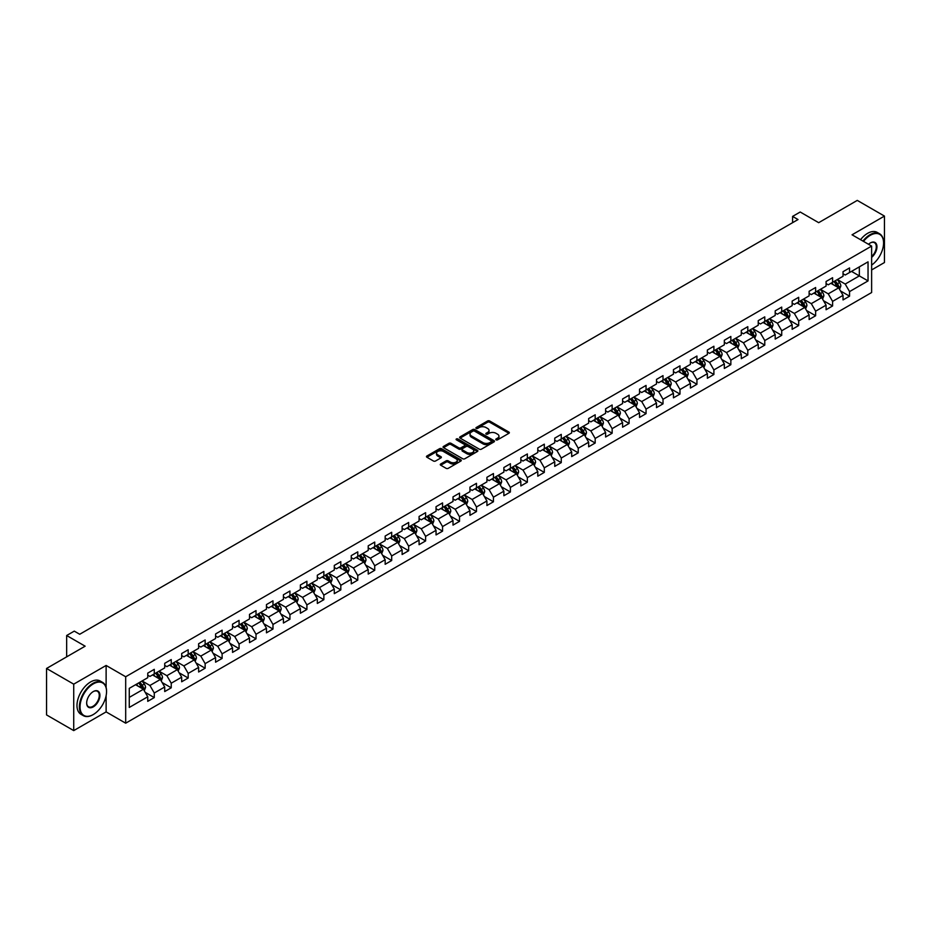 <?xml version="1.0" encoding="UTF-8"?>
<svg xmlns="http://www.w3.org/2000/svg" width="931" height="931" viewBox="0 0 931 931"><rect width="100%" height="100%" fill="white"/><g stroke="black" fill="none" stroke-linecap="round" stroke-linejoin="round"><path stroke-width="1.4" d="M496.072 439.851A1.059 0.605 0 0 0 497.573 439.851L508.908 433.299A1.513 0.873 0 0 0 509.35 432.682A1.513 0.873 0 0 0 508.908 432.077L489.706 420.987A1.513 0.873 0 0 0 487.565 420.987L476.23 427.527A1.059 0.605 0 0 0 477.719 428.388L479.186 427.538A4.83 2.793 0 0 1 486.017 427.538L487.623 428.469A4.83 2.793 0 0 1 489.031 430.436A4.83 2.793 0 0 1 487.623 432.415L486.157 433.252A1.059 0.605 0 0 0 487.646 434.125L489.112 433.276A4.83 2.793 0 0 1 495.944 433.276L497.55 434.195A4.83 2.793 0 0 1 498.958 436.174A4.83 2.793 0 0 1 497.55 438.14L496.072 438.99A1.059 0.605 0 0 0 496.072 439.851L496.072 438.99M440.724 463.987A1.513 0.873 0 0 0 440.282 464.604A1.513 0.873 0 0 0 440.724 465.209L446.112 468.328A1.513 0.873 0 0 0 448.253 468.328L460.833 461.054A1.513 0.873 0 0 0 461.276 460.438A1.513 0.873 0 0 0 460.833 459.821L441.631 448.73A1.513 0.873 0 0 0 439.502 448.73L426.91 456.004A1.513 0.873 0 0 0 426.468 456.621A1.513 0.873 0 0 0 426.91 457.237L433.415 460.996A1.513 0.873 0 0 0 435.545 460.996L440.933 457.889A1.513 0.873 0 0 0 441.375 457.272A1.513 0.873 0 0 0 440.933 456.656L437.71 454.794A4.038 2.328 0 0 1 436.534 453.141A4.038 2.328 0 0 1 439.025 450.988A4.038 2.328 0 0 1 443.424 451.488L456.062 458.797A4.038 2.328 0 0 1 457.249 460.438A4.038 2.328 0 0 1 454.759 462.591A4.038 2.328 0 0 1 450.36 462.09L448.253 460.868A1.513 0.873 0 0 0 446.112 460.868L440.724 463.987L440.724 465.209M871.625 269.943L884.45 262.53L884.45 216.085L857.276 200.398L818.686 222.684L800.206 212.012L792.595 216.399L798.03 219.541L79.705 634.267L74.271 631.125L66.66 635.512L66.66 656.855M106.122 687.497L106.122 665.456L73.724 684.157L46.55 668.47L85.14 646.184L66.66 635.512M106.122 665.456L125.685 676.756L871.625 246.087L871.625 292.532L125.685 723.189L125.685 676.756M884.45 216.085L852.051 234.798L871.625 246.087M479.302 449.161A1.513 0.873 0 0 0 481.432 449.161L494.024 441.899A1.513 0.873 0 0 0 494.466 441.282A1.513 0.873 0 0 0 494.024 440.666L474.822 429.575A1.513 0.873 0 0 0 472.68 429.575L460.089 436.848A1.513 0.873 0 0 0 459.646 437.465A1.513 0.873 0 0 0 460.089 438.082L479.302 449.161M456.83 440.072A1.059 0.605 0 0 1 457.901 440.223L477.405 451.488L464.837 458.75A1.513 0.873 0 0 1 462.707 458.75L443.505 447.66L443.505 446.426A1.513 0.873 0 0 0 443.063 447.043A1.513 0.873 0 0 0 443.505 447.66M443.505 446.426L448.893 443.319A1.513 0.873 0 0 1 451.023 443.319L458.808 447.811A1.513 0.873 0 0 0 460.95 447.811L464.522 445.751A1.513 0.873 0 0 0 464.965 445.134A1.513 0.873 0 0 0 464.522 444.518L456.411 439.828A1.059 0.605 0 0 1 457.901 438.966L477.428 450.243A1.513 0.873 0 0 1 477.871 450.86A1.513 0.873 0 0 1 477.428 451.477L477.428 450.243M73.724 684.157L73.724 730.602L46.55 714.915L46.55 668.47M145.201 692.35L154.278 697.587L154.278 693.001L164.717 686.985L164.717 691.558L171.234 687.8L171.234 683.214L181.673 677.186L181.673 681.771L188.19 678.012L188.19 673.427L198.629 667.399L198.629 671.984L205.146 668.214L205.146 663.64L215.585 657.612L215.585 662.197L222.113 658.426L222.113 653.841L232.541 647.825L232.541 652.398L239.069 648.639L239.069 644.054L249.508 638.026L249.508 642.611L256.025 638.841L256.025 634.267L266.464 628.239L266.464 632.824L272.981 629.053L272.981 624.468L283.42 618.452L283.42 623.025L289.937 619.266L289.937 614.681L300.376 608.653L300.376 613.238L306.904 609.468L306.904 604.894L317.331 598.866L317.331 603.451L323.86 599.68L323.86 595.095L334.287 589.079L334.287 593.652L340.816 589.893L340.816 585.308L351.255 579.28L351.255 583.865L357.772 580.106L357.772 575.521L368.21 569.493L368.21 574.078L374.728 570.307L374.728 565.734L385.166 559.706L385.166 564.291L391.683 560.52L391.683 555.935L402.122 549.918L402.122 554.492L408.651 550.733L408.651 546.148L419.078 540.12L419.078 544.705L425.607 540.934L425.607 536.361L436.045 530.333L436.045 534.918L442.562 531.147L442.562 526.562L453.001 520.545L453.001 525.119L459.518 521.36L459.518 516.775L469.957 510.747L469.957 515.332L476.474 511.561L476.474 506.988L486.913 500.959L486.913 505.545L493.442 501.774L493.442 497.189L503.869 491.172L503.869 495.746L510.397 491.987L510.397 487.402L520.836 481.374L520.836 485.959L527.353 482.2L527.353 477.615L537.792 471.586L537.792 476.172L544.309 472.401L544.309 467.828L554.748 461.799L554.748 466.384L561.265 462.614L561.265 458.029L571.704 452.012L571.704 456.586L578.232 452.827L578.232 448.242L588.66 442.213L588.66 446.799L595.188 443.028L595.188 438.454L605.615 432.426L605.615 437.011L612.144 433.241L612.144 428.656L622.583 422.639L622.583 427.213L629.1 423.454L629.1 418.869L639.539 412.84L639.539 417.425L646.056 413.655L646.056 409.081L656.495 403.053L656.495 407.638L663.012 403.868L663.012 399.283L673.45 393.266L673.45 397.84L679.979 394.081L679.979 389.495L690.406 383.467L690.406 388.052L696.935 384.294L696.935 379.708L707.374 373.68L707.374 378.265L713.891 374.495L713.891 369.921L724.33 363.893L724.33 368.478L730.847 364.708L730.847 360.122L741.285 354.106L741.285 358.679L747.802 354.92L747.802 350.335L758.241 344.307L758.241 348.892L764.77 345.122L764.77 340.548L775.197 334.52L775.197 339.105L781.726 335.335L781.726 330.749L792.165 324.733L792.165 329.306L798.682 325.547L798.682 320.962L809.12 314.934L809.12 319.519L815.637 315.749L815.637 311.175L826.076 305.147L826.076 309.732L832.593 305.962L832.593 301.376L843.032 295.36L843.032 299.933L849.561 296.174L849.561 291.589L868.041 280.918L868.041 261.844L859.336 266.86L859.336 275.902L868.041 280.918M154.278 697.587L147.75 701.357L147.75 696.772L129.269 707.444L129.269 688.358L147.75 677.698L147.75 673.113L154.278 669.342L154.278 673.928L164.717 667.899L164.717 663.326L171.234 659.555L171.234 664.14L181.673 658.112L181.673 653.527L188.19 649.768L188.19 654.342L198.629 648.325L198.629 643.74L205.146 639.969L205.146 644.555L215.585 638.526L215.585 633.953L222.113 630.182L222.113 634.767L232.541 628.739L232.541 624.154L239.069 620.395L239.069 624.969L249.508 618.952L249.508 614.367L256.025 610.596L256.025 615.182L266.464 609.153L266.464 604.58L272.981 600.809L272.981 605.394L283.42 599.366L283.42 594.781L289.937 591.022L289.937 595.607L300.376 589.579L300.376 584.994L306.904 581.235L306.904 585.808L317.331 579.792L317.331 575.207L323.86 571.436L323.86 576.021L334.287 569.993L334.287 565.42L340.816 561.649L340.816 566.234L351.255 560.206L351.255 555.621L357.772 551.862L357.772 556.435L368.21 550.419L368.21 545.834L374.728 542.063L374.728 546.648L385.166 540.62L385.166 536.047L391.683 532.276L391.683 536.861L402.122 530.833L402.122 526.248L408.651 522.489L408.651 527.062L419.078 521.046L419.078 516.461L425.607 512.69L425.607 517.275L436.045 511.247L436.045 506.673L442.562 502.903L442.562 507.488L453.001 501.46L453.001 496.875L459.518 493.116L459.518 497.701L469.957 491.673L469.957 487.088L476.474 483.329L476.474 487.902L486.913 481.886L486.913 477.3L493.442 473.53L493.442 478.115L503.869 472.087L503.869 467.513L510.397 463.743L510.397 468.328L520.836 462.3L520.836 457.715L527.353 453.956L527.353 458.529L537.792 452.513L537.792 447.927L544.309 444.157L544.309 448.742L554.748 442.714L554.748 438.14L561.265 434.37L561.265 438.955L571.704 432.927L571.704 428.341L578.232 424.583L578.232 429.156L588.66 423.14L588.66 418.554L595.188 414.784L595.188 419.369L605.615 413.341L605.615 408.767L612.144 404.997L612.144 409.582L622.583 403.554L622.583 398.968L629.1 395.21L629.1 399.795L639.539 393.766L639.539 389.181L646.056 385.422L646.056 389.996L656.495 383.979L656.495 379.394L663.012 375.624L663.012 380.209L673.45 374.181L673.45 369.607L679.979 365.836L679.979 370.422L690.406 364.393L690.406 359.808L696.935 356.049L696.935 360.623L707.374 354.606L707.374 350.021L713.891 346.251L713.891 350.836L724.33 344.807L724.33 340.234L730.847 336.463L730.847 341.049L741.285 335.02L741.285 330.435L747.802 326.676L747.802 331.25L758.241 325.233L758.241 320.648L764.77 316.877L764.77 321.463L775.197 315.434L775.197 310.861L781.726 307.09L781.726 311.676L792.165 305.647L792.165 301.062L798.682 297.303L798.682 301.888L809.12 295.86L809.12 291.275L815.637 287.516L815.637 292.09L826.076 286.073L826.076 281.488L832.593 277.717L832.593 282.302L843.032 276.274L843.032 271.701L849.561 267.93L849.561 272.515L868.041 261.844M152.533 674.928L160.365 679.455L149.926 685.472L142.106 680.957M147.75 675.184L149.926 676.441L154.278 673.928M149.926 685.472L154.278 693.001M160.365 679.455L164.717 686.985M169.5 665.141L177.321 669.657L166.882 675.685L159.061 671.17M164.717 665.397L166.882 666.643L171.234 664.14M166.882 675.685L171.234 683.214M177.321 669.657L181.673 677.186M186.456 655.354L194.276 659.87L183.849 665.898L176.017 661.371M181.673 655.599L183.849 656.855L188.19 654.342M183.849 665.898L188.19 673.427M194.276 659.87L198.629 667.399M203.412 645.555L211.244 650.082L200.805 656.099L192.973 651.584M198.629 645.811L200.805 647.068L205.146 644.555M200.805 656.099L205.146 663.64M211.244 650.082L215.585 657.612M220.368 635.768L228.2 640.284L217.761 646.312L209.929 641.796M215.585 636.024L217.761 637.27L222.113 634.767M217.761 646.312L222.113 653.841M228.2 640.284L232.541 647.825M237.324 625.981L245.156 630.496L234.717 636.525L226.896 631.998M232.541 626.226L234.717 627.482L239.069 624.969M234.717 636.525L239.069 644.054M245.156 630.496L249.508 638.026M254.291 616.182L262.111 620.709L251.673 626.726L243.852 622.211M249.508 616.438L251.673 617.695L256.025 615.182M251.673 626.726L256.025 634.267M262.111 620.709L266.464 628.239M271.247 606.395L279.067 610.911L268.64 616.939L260.808 612.423M266.464 606.651L268.64 607.908L272.981 605.394M268.64 616.939L272.981 624.468M279.067 610.911L283.42 618.452M288.203 596.608L296.023 601.123L285.596 607.152L277.764 602.636M283.42 596.852L285.596 598.109L289.937 595.607M285.596 607.152L289.937 614.681M296.023 601.123L300.376 608.653M305.159 586.821L312.991 591.336L302.552 597.365L294.72 592.838M300.376 587.065L302.552 588.322L306.904 585.808M302.552 597.365L306.904 604.894M312.991 591.336L317.331 598.866M322.114 577.022L329.946 581.549L319.508 587.566L311.687 583.05M317.331 577.278L319.508 578.535L323.86 576.021M319.508 587.566L323.86 595.095M329.946 581.549L334.287 589.079M339.07 567.235L346.902 571.75L336.463 577.779L328.643 573.263M334.287 567.491L336.463 568.736L340.816 566.234M336.463 577.779L340.816 585.308M346.902 571.75L351.255 579.28M356.038 557.448L363.858 561.963L353.419 567.991L345.599 563.464M351.255 557.692L353.419 558.949L357.772 556.435M353.419 567.991L357.772 575.521M363.858 561.963L368.21 569.493M372.994 547.649L380.814 552.176L370.387 558.193L362.555 553.677M368.21 547.905L370.387 549.162L374.728 546.648M370.387 558.193L374.728 565.734M380.814 552.176L385.166 559.706M389.949 537.862L397.781 542.377L387.343 548.406L379.511 543.89M385.166 538.118L387.343 539.363L391.683 536.861M387.343 548.406L391.683 555.935M397.781 542.377L402.122 549.918M406.905 528.075L414.737 532.59L404.298 538.618L396.466 534.091M402.122 528.319L404.298 529.576L408.651 527.062M404.298 538.618L408.651 546.148M414.737 532.59L419.078 540.12M423.861 518.276L431.693 522.803L421.254 528.82L413.434 524.304M419.078 518.532L421.254 519.789L425.607 517.275M421.254 528.82L425.607 536.361M431.693 522.803L436.045 530.333M440.829 508.489L448.649 513.004L438.21 519.033L430.39 514.517M436.045 508.745L438.21 510.002L442.562 507.488M438.21 519.033L442.562 526.562M448.649 513.004L453.001 520.545M457.784 498.702L465.605 503.217L455.178 509.245L447.346 504.73M453.001 498.946L455.178 500.203L459.518 497.701M455.178 509.245L459.518 516.775M465.605 503.217L469.957 510.747M474.74 488.915L482.572 493.43L472.133 499.458L464.301 494.931M469.957 489.159L472.133 490.416L476.474 487.902M472.133 499.458L476.474 506.988M482.572 493.43L486.913 500.959M491.696 479.116L499.528 483.643L489.089 489.659L481.257 485.144M486.913 479.372L489.089 480.629L493.442 478.115M489.089 489.659L493.442 497.189M499.528 483.643L503.869 491.172M508.652 469.329L516.484 473.844L506.045 479.872L498.225 475.357M503.869 469.585L506.045 470.83L510.397 468.328M506.045 479.872L510.397 487.402M516.484 473.844L520.836 481.374M525.619 459.542L533.44 464.057L523.001 470.085L515.18 465.558M520.836 459.786L523.001 461.043L527.353 458.529M523.001 470.085L527.353 477.615M533.44 464.057L537.792 471.586M542.575 449.743L550.396 454.27L539.968 460.286L532.136 455.771M537.792 449.999L539.968 451.256L544.309 448.742M539.968 460.286L544.309 467.828M550.396 454.27L554.748 461.799M559.531 439.956L567.351 444.471L556.924 450.499L549.092 445.984M554.748 440.212L556.924 441.457L561.265 438.955M556.924 450.499L561.265 458.029M567.351 444.471L571.704 452.012M576.487 430.169L584.319 434.684L573.88 440.712L566.048 436.185M571.704 430.413L573.88 431.67L578.232 429.156M573.88 440.712L578.232 448.242M584.319 434.684L588.66 442.213M593.443 420.37L601.275 424.897L590.836 430.913L583.015 426.398M588.66 420.626L590.836 421.883L595.188 419.369M590.836 430.913L595.188 438.454M601.275 424.897L605.615 432.426M610.399 410.583L618.231 415.098L607.792 421.126L599.971 416.611M605.615 410.839L607.792 412.096L612.144 409.582M607.792 421.126L612.144 428.656M618.231 415.098L622.583 422.639M627.366 400.796L635.186 405.311L624.748 411.339L616.927 406.824M622.583 401.04L624.748 402.297L629.1 399.795M624.748 411.339L629.1 418.869M635.186 405.311L639.539 412.84M644.322 391.008L652.142 395.524L641.715 401.552L633.883 397.025M639.539 391.253L641.715 392.51L646.056 389.996M641.715 401.552L646.056 409.081M652.142 395.524L656.495 403.053M661.278 381.21L669.11 385.737L658.671 391.753L650.839 387.238M656.495 381.466L658.671 382.722L663.012 380.209M658.671 391.753L663.012 399.283M669.11 385.737L673.45 393.266M678.233 371.422L686.066 375.938L675.627 381.966L667.795 377.451M673.45 371.678L675.627 372.924L679.979 370.422M675.627 381.966L679.979 389.495M686.066 375.938L690.406 383.467M695.189 361.635L703.021 366.151L692.583 372.179L684.762 367.652M690.406 361.88L692.583 363.137L696.935 360.623M692.583 372.179L696.935 379.708M703.021 366.151L707.374 373.68M712.157 351.837L719.977 356.364L709.538 362.38L701.718 357.865M707.374 352.093L709.538 353.349L713.891 350.836M709.538 362.38L713.891 369.921M719.977 356.364L724.33 363.893M729.113 342.049L736.933 346.565L726.506 352.593L718.674 348.078M724.33 342.305L726.506 343.562L730.847 341.049M726.506 352.593L730.847 360.122M736.933 346.565L741.285 354.106M746.068 332.262L753.901 336.778L743.462 342.806L735.63 338.279M741.285 332.507L743.462 333.764L747.802 331.25M743.462 342.806L747.802 350.335M753.901 336.778L758.241 344.307M763.024 322.463L770.856 326.99L760.418 333.007L752.585 328.492M758.241 322.72L760.418 323.976L764.77 321.463M760.418 333.007L764.77 340.548M770.856 326.99L775.197 334.52M779.98 312.676L787.812 317.192L777.373 323.22L769.553 318.705M775.197 312.932L777.373 314.189L781.726 311.676M777.373 323.22L781.726 330.749M787.812 317.192L792.165 324.733M796.948 302.889L804.768 307.405L794.329 313.433L786.509 308.917M792.165 303.134L794.329 304.39L798.682 301.888M794.329 313.433L798.682 320.962M804.768 307.405L809.12 314.934M813.903 293.102L821.724 297.617L811.297 303.646L803.465 299.119M809.12 293.346L811.297 294.603L815.637 292.09M811.297 303.646L815.637 311.175M821.724 297.617L826.076 305.147M830.859 283.303L838.68 287.83L828.253 293.847L820.42 289.332M826.076 283.559L828.253 284.816L832.593 282.302M828.253 293.847L832.593 301.376M838.68 287.83L843.032 295.36M851.516 271.387L859.336 275.902L845.208 284.06L837.376 279.544M843.032 273.772L845.208 275.017L849.561 272.515M845.208 284.06L849.561 291.589M73.724 730.602L106.122 711.901L125.685 723.189M792.595 216.399L792.595 222.684M129.269 697.4L143.409 689.243L135.577 684.727M143.409 689.243L147.75 696.772M840.484 290.938L849.561 296.174M823.516 300.725L832.593 305.962M806.56 310.512L815.637 315.749M789.604 320.299L798.682 325.547M772.649 330.098L781.726 335.335M755.693 339.885L764.77 345.122M738.725 349.672L747.802 354.92M721.769 359.471L730.847 364.708M704.814 369.258L713.891 374.495M687.858 379.045L696.935 384.294M670.902 388.844L679.979 394.081M653.946 398.631L663.012 403.868M636.979 408.418L646.056 413.655M620.023 418.205L629.1 423.454M603.067 428.004L612.144 433.241M586.111 437.791L595.188 443.028M569.155 447.578L578.232 452.827M552.188 457.377L561.265 462.614M535.232 467.164L544.309 472.401M518.276 476.951L527.353 482.2M501.32 486.75L510.397 491.987M484.364 496.537L493.442 501.774M467.397 506.324L476.474 511.561M450.441 516.111L459.518 521.36M433.485 525.91L442.562 531.147M416.529 535.697L425.607 540.934M399.574 545.485L408.651 550.733M382.618 555.283L391.683 560.52M365.65 565.07L374.728 570.307M348.694 574.858L357.772 580.106M331.739 584.656L340.816 589.893M314.783 594.444L323.86 599.68M297.827 604.231L306.904 609.468M280.859 614.018L289.937 619.266M263.904 623.817L272.981 629.053M246.948 633.604L256.025 638.841M229.992 643.391L239.069 648.639M213.036 653.19L222.113 658.426M196.069 662.977L205.146 668.214M179.113 672.764L188.19 678.012M162.157 682.563L171.234 687.8M106.122 711.901L106.122 695.701M496.502 440.002L497.55 439.397A4.83 2.793 0 0 0 498.958 437.419L498.958 436.174M489.031 430.436L489.031 431.693A4.83 2.793 0 0 1 487.623 433.66L486.576 434.265M508.908 432.077L508.908 433.299L489.706 422.243A1.513 0.873 0 0 0 487.565 422.243L476.649 428.539M494 441.911L474.822 430.832A1.513 0.873 0 0 0 472.68 430.832L460.112 438.094L460.089 436.848M491.359 441.713A1.059 0.605 0 0 0 491.359 440.852L474.496 431.111A1.059 0.605 0 0 0 473.006 431.111L471.458 432.007A4.83 2.793 0 0 0 470.039 433.986A4.83 2.793 0 0 0 471.458 435.952L482.98 442.609A4.83 2.793 0 0 0 489.811 442.609L491.359 441.713L491.359 442.97A1.059 0.605 0 0 0 491.661 442.539L491.661 441.282M470.039 433.986L470.039 435.231A4.83 2.793 0 0 0 471.458 437.209L471.458 435.952M491.359 442.97L489.811 443.866A4.83 2.793 0 0 1 482.98 443.866L471.458 437.209M443.517 447.671L448.893 444.564L448.893 443.319M464.965 445.134L464.965 446.391A1.513 0.873 0 0 1 464.522 447.008L460.95 449.068A1.513 0.873 0 0 1 458.808 449.068L451.023 444.564A1.513 0.873 0 0 0 448.893 444.564M466.897 452.478A4.038 2.328 0 0 0 471.295 452.978A4.038 2.328 0 0 0 473.786 450.825A4.038 2.328 0 0 0 472.599 449.184L468.153 446.612A1.513 0.873 0 0 0 466.012 446.612L462.439 448.672A1.513 0.873 0 0 0 461.997 449.289A1.513 0.873 0 0 0 462.439 449.906L466.897 452.478L466.897 453.734A4.038 2.328 0 0 0 471.295 454.235A4.038 2.328 0 0 0 473.786 452.082L473.786 450.825M461.997 449.289L461.997 450.546A1.513 0.873 0 0 0 462.439 451.163L462.439 449.906M466.897 453.734L462.439 451.163M457.249 460.438L457.249 461.695A4.038 2.328 0 0 1 454.759 463.847A4.038 2.328 0 0 1 450.36 463.347L448.253 462.125A1.513 0.873 0 0 0 446.112 462.125L440.747 465.221M436.534 453.141L436.534 454.398A4.038 2.328 0 0 0 437.71 456.039L437.71 454.794M440.933 456.656L440.933 457.889L437.71 456.039M460.833 459.821L460.833 461.054L441.631 449.987A1.513 0.873 0 0 0 439.502 449.987L426.933 457.249L426.91 456.004M839.541 289.308L840.833 286.05A4.073 2.351 -120 0 0 839.541 282.582L837.295 279.591M833.385 284.758L831.86 282.733M833.92 281.534L836.166 284.537A4.073 2.351 60 0 1 837.33 286.981L838.633 286.224A4.073 2.351 -120 0 0 837.469 283.78L835.223 280.778M834.211 281.371L836.701 284.7A2.071 1.199 60 0 1 837.074 285.328L838.633 286.224M871.625 265.091A18.76 10.823 120 0 0 883.577 242.956A18.76 10.823 120 0 0 870.322 235.299A18.76 10.823 120 0 0 863.503 241.408M862.944 241.082A19.214 11.091 -60 0 1 869.996 234.728A19.214 11.091 -60 0 1 879.597 233.774A19.214 11.091 -60 0 1 883.577 242.572A19.214 11.091 -60 0 1 883.577 242.77M868.507 244.294A9.38 5.411 -60 0 1 870.322 242.956L870.322 242.956A9.38 5.411 -60 0 1 876.921 246.04A9.38 5.411 -60 0 1 871.625 257.363M860.547 239.698A19.214 11.091 -60 0 1 867.599 233.344A19.214 11.091 -60 0 1 877.211 232.401L879.597 233.774M871.625 256.514A8.914 5.144 120 0 0 876.083 248.786A8.914 5.144 120 0 0 874.453 242.7A8.914 5.144 120 0 0 870.148 243.049M92.972 714.717L93.298 714.531A18.76 10.823 120 0 0 106.553 691.558A18.76 10.823 120 0 0 93.298 683.901A18.76 10.823 120 0 0 80.031 706.873A18.76 10.823 120 0 0 93.298 714.531L92.972 714.717A19.214 11.091 -60 0 1 83.359 715.671A19.214 11.091 -60 0 1 80.415 700.275A19.214 11.091 -60 0 1 92.972 683.342A19.214 11.091 -60 0 1 102.573 682.388A19.214 11.091 -60 0 1 106.553 691.186A19.214 11.091 -60 0 1 106.553 691.372M93.298 706.873A9.38 5.411 -60 0 1 86.664 703.045A9.38 5.411 -60 0 1 93.298 691.558L93.298 691.558A9.38 5.411 -60 0 1 99.92 695.387A9.38 5.411 -60 0 1 93.298 706.873M86.664 702.858A8.914 5.144 120 0 0 88.503 706.757A8.914 5.144 120 0 0 92.972 706.315A8.914 5.144 120 0 0 98.791 698.459A8.914 5.144 120 0 0 97.429 691.314A8.914 5.144 120 0 0 93.123 691.663M83.359 715.671L80.962 714.298A19.214 11.091 -60 0 1 78.018 698.89A19.214 11.091 -60 0 1 90.575 681.957A19.214 11.091 -60 0 1 100.187 681.003L102.573 682.388M822.585 299.107L823.877 295.849A4.073 2.351 -120 0 0 822.573 292.381L820.339 289.378M816.429 294.557L814.904 292.52M816.964 291.333L819.21 294.324A4.073 2.351 60 0 1 820.374 296.768L821.677 296.023A4.073 2.351 -120 0 0 820.514 293.568L818.268 290.577M817.255 291.159L819.734 294.487A2.071 1.199 60 0 1 820.118 295.115L821.677 296.023M805.629 308.894L806.921 305.636A4.073 2.351 -120 0 0 805.618 302.168L803.372 299.177M799.461 304.344L797.937 302.307M800.008 301.12L802.254 304.111A4.073 2.351 60 0 1 803.418 306.567L804.721 305.81A4.073 2.351 -120 0 0 803.558 303.355L801.312 300.364M800.288 300.957L802.778 304.274A2.071 1.199 60 0 1 803.162 304.903L804.721 305.81M788.673 318.681L789.965 315.423A4.073 2.351 -120 0 0 788.662 311.955L786.416 308.964M782.505 314.131L780.981 312.106M783.052 310.907L785.298 313.898A4.073 2.351 60 0 1 786.462 316.354L787.766 315.597A4.073 2.351 -120 0 0 786.602 313.153L784.356 310.151M783.332 310.745L785.822 314.073A2.071 1.199 60 0 1 786.195 314.701L787.766 315.597M771.718 328.48L773.009 325.222A4.073 2.351 -120 0 0 771.706 321.754L769.46 318.751M765.55 323.93L764.025 321.893M766.097 320.695L768.331 323.697A4.073 2.351 60 0 1 769.506 326.141L770.81 325.396A4.073 2.351 -120 0 0 769.634 322.941L767.4 319.95M766.376 320.532L768.866 323.86A2.071 1.199 60 0 1 769.239 324.488L770.81 325.396M754.75 338.267L756.042 335.009A4.073 2.351 -120 0 0 754.75 331.541L752.504 328.55M748.594 333.717L747.069 331.68M749.129 330.493L751.375 333.484A4.073 2.351 60 0 1 752.539 335.94L753.842 335.183A4.073 2.351 -120 0 0 752.679 332.728L750.433 329.737M749.42 330.33L751.911 333.647A2.071 1.199 60 0 1 752.283 334.276L753.842 335.183M737.794 348.054L739.086 344.796A4.073 2.351 -120 0 0 737.794 341.328L735.548 338.337M731.638 343.504L730.113 341.468M732.173 340.281L734.419 343.271A4.073 2.351 60 0 1 735.583 345.727L736.887 344.97A4.073 2.351 -120 0 0 735.723 342.527L733.477 339.524M732.464 340.118L734.943 343.434A2.071 1.199 60 0 1 735.327 344.074L736.887 344.97M720.838 357.841L722.13 354.595A4.073 2.351 -120 0 0 720.827 351.115L718.592 348.124M714.671 353.303L713.158 351.266M715.217 350.068L717.464 353.07A4.073 2.351 60 0 1 718.627 355.514L719.931 354.769A4.073 2.351 -120 0 0 718.767 352.314L716.521 349.323M715.497 349.905L717.987 353.233A2.071 1.199 60 0 1 718.371 353.861L719.931 354.769M703.883 367.64L705.174 364.382A4.073 2.351 -120 0 0 703.871 360.914L701.625 357.911M697.715 363.09L696.19 361.053M698.262 359.866L700.508 362.857A4.073 2.351 60 0 1 701.671 365.313L702.975 364.556A4.073 2.351 -120 0 0 701.811 362.101L699.565 359.11M698.541 359.703L701.031 363.02A2.071 1.199 60 0 1 701.404 363.649L702.975 364.556M686.927 377.427L688.218 374.169A4.073 2.351 -120 0 0 686.915 370.701L684.669 367.71M680.759 372.877L679.234 370.841M681.306 369.654L683.54 372.644A4.073 2.351 60 0 1 684.716 375.1L686.019 374.343A4.073 2.351 -120 0 0 684.844 371.9L682.609 368.897M681.585 369.491L684.076 372.807A2.071 1.199 60 0 1 684.448 373.436L686.019 374.343M669.959 387.215L671.251 383.956A4.073 2.351 -120 0 0 669.959 380.488L667.713 377.497M663.803 382.664L662.278 380.639M664.338 379.441L666.584 382.443A4.073 2.351 60 0 1 667.748 384.887L669.063 384.131A4.073 2.351 -120 0 0 667.888 381.687L665.653 378.684M664.629 379.278L667.12 382.606A2.071 1.199 60 0 1 667.492 383.235L669.063 384.131M653.003 397.013L654.295 393.755A4.073 2.351 -120 0 0 653.003 390.287L650.757 387.284M646.847 392.463L645.323 390.426M647.382 389.239L649.629 392.23A4.073 2.351 60 0 1 650.792 394.674L652.096 393.929A4.073 2.351 -120 0 0 650.932 391.474L648.686 388.483M647.673 389.065L650.164 392.393A2.071 1.199 60 0 1 650.536 393.022L652.096 393.929M636.048 406.8L637.339 403.542A4.073 2.351 -120 0 0 636.036 400.074L633.802 397.083M629.891 402.25L628.367 400.214M630.427 399.027L632.673 402.017A4.073 2.351 60 0 1 633.836 404.473L635.14 403.717A4.073 2.351 -120 0 0 633.976 401.261L631.73 398.27M630.706 398.864L633.196 402.18A2.071 1.199 60 0 1 633.58 402.809L635.14 403.717M619.092 416.588L620.383 413.329A4.073 2.351 -120 0 0 619.08 409.861L616.834 406.87M612.924 412.037L611.399 410.012M613.471 408.814L615.717 411.805A4.073 2.351 60 0 1 616.881 414.26L618.184 413.504A4.073 2.351 -120 0 0 617.02 411.06L614.774 408.057M613.75 408.651L616.241 411.979A2.071 1.199 60 0 1 616.625 412.608L618.184 413.504M602.136 426.386L603.428 423.128A4.073 2.351 -120 0 0 602.124 419.66L599.878 416.657M595.968 421.836L594.444 419.8M596.515 418.601L598.749 421.603A4.073 2.351 60 0 1 599.925 424.047L601.228 423.302A4.073 2.351 -120 0 0 600.064 420.847L597.818 417.856M596.794 418.438L599.285 421.766A2.071 1.199 60 0 1 599.657 422.395L601.228 423.302M585.168 436.174L586.472 432.915A4.073 2.351 -120 0 0 585.168 429.447L582.922 426.456M579.012 431.623L577.488 429.587M579.548 428.4L581.794 431.39A4.073 2.351 60 0 1 582.957 433.846L584.272 433.09A4.073 2.351 -120 0 0 583.097 430.634L580.863 427.643M579.838 428.237L582.329 431.553A2.071 1.199 60 0 1 582.701 432.182L584.272 433.09M568.213 445.961L569.504 442.702A4.073 2.351 -120 0 0 568.213 439.234L565.967 436.243M562.056 441.41L560.532 439.374M562.592 438.187L564.838 441.178A4.073 2.351 60 0 1 566.001 443.633L567.305 442.877A4.073 2.351 -120 0 0 566.141 440.433L563.895 437.43M562.883 438.024L565.373 441.341A2.071 1.199 60 0 1 565.745 441.981L567.305 442.877M551.257 455.748L552.548 452.501A4.073 2.351 -120 0 0 551.245 449.021L549.011 446.03M545.101 451.209L543.576 449.173M545.636 447.974L547.882 450.976A4.073 2.351 60 0 1 549.046 453.42L550.349 452.664A4.073 2.351 -120 0 0 549.185 450.22L546.939 447.229M545.927 447.811L548.406 451.139A2.071 1.199 60 0 1 548.79 451.768L550.349 452.664M534.301 465.547L535.593 462.288A4.073 2.351 -120 0 0 534.289 458.82L532.043 455.818M528.133 460.996L526.609 458.96M528.68 457.773L530.926 460.764A4.073 2.351 60 0 1 532.09 463.219L533.393 462.463A4.073 2.351 -120 0 0 532.229 460.007L529.983 457.016M528.959 457.61L531.45 460.926A2.071 1.199 60 0 1 531.834 461.555L533.393 462.463M517.345 475.334L518.637 472.075A4.073 2.351 -120 0 0 517.333 468.607L515.087 465.616M511.177 470.783L509.653 468.747M511.724 467.56L513.97 470.551A4.073 2.351 60 0 1 515.134 473.006L516.437 472.25A4.073 2.351 -120 0 0 515.274 469.806L513.028 466.803M512.003 467.397L514.494 470.714A2.071 1.199 60 0 1 514.866 471.342L516.437 472.25M500.389 485.121L501.681 481.862A4.073 2.351 -120 0 0 500.378 478.394L498.132 475.404M494.221 480.571L492.697 478.546M494.768 477.347L497.003 480.349A4.073 2.351 60 0 1 498.178 482.793L499.482 482.037A4.073 2.351 -120 0 0 498.306 479.593L496.072 476.591M495.048 477.184L497.538 480.512A2.071 1.199 60 0 1 497.91 481.141L499.482 482.037M483.422 494.92L484.714 491.661A4.073 2.351 -120 0 0 483.422 488.193L481.176 485.191M477.266 490.369L475.741 488.333M477.801 487.134L480.047 490.137A4.073 2.351 60 0 1 481.211 492.58L482.514 491.836A4.073 2.351 -120 0 0 481.35 489.38L479.104 486.389M478.092 486.971L480.582 490.3A2.071 1.199 60 0 1 480.955 490.928L482.514 491.836M466.466 504.707L467.758 501.448A4.073 2.351 -120 0 0 466.466 497.98L464.22 494.989M460.31 500.156L458.785 498.12M460.845 496.933L463.091 499.924A4.073 2.351 60 0 1 464.255 502.379L465.558 501.623A4.073 2.351 -120 0 0 464.394 499.167L462.148 496.176M461.136 496.77L463.615 500.087A2.071 1.199 60 0 1 463.999 500.715L465.558 501.623M449.51 514.494L450.802 511.235A4.073 2.351 -120 0 0 449.498 507.767L447.264 504.777M443.342 509.944L441.829 507.919M443.889 506.72L446.135 509.711A4.073 2.351 60 0 1 447.299 512.166L448.602 511.41A4.073 2.351 -120 0 0 447.439 508.966L445.193 505.964M444.168 506.557L446.659 509.885A2.071 1.199 60 0 1 447.043 510.514L448.602 511.41M432.554 524.293L433.846 521.034A4.073 2.351 -120 0 0 432.543 517.566L430.297 514.564M426.386 519.742L424.862 517.706M426.933 516.507L429.179 519.51A4.073 2.351 60 0 1 430.343 521.954L431.647 521.209A4.073 2.351 -120 0 0 430.483 518.753L428.237 515.762M427.213 516.344L429.703 519.673A2.071 1.199 60 0 1 430.075 520.301L431.647 521.209M415.598 534.08L416.89 530.821A4.073 2.351 -120 0 0 415.587 527.353L413.341 524.362M409.431 529.53L407.906 527.493M409.977 526.306L412.212 529.297A4.073 2.351 60 0 1 413.387 531.752L414.691 530.996A4.073 2.351 -120 0 0 413.515 528.54L411.281 525.55M410.257 526.143L412.747 529.46A2.071 1.199 60 0 1 413.12 530.088L414.691 530.996M398.631 543.867L399.923 540.608A4.073 2.351 -120 0 0 398.631 537.14L396.385 534.15M392.475 539.317L390.95 537.28M393.01 536.093L395.256 539.084A4.073 2.351 60 0 1 396.42 541.539L397.735 540.783A4.073 2.351 -120 0 0 396.559 538.339L394.325 535.337M393.301 535.93L395.791 539.247A2.071 1.199 60 0 1 396.164 539.887L397.735 540.783M381.675 553.654L382.967 550.407A4.073 2.351 -120 0 0 381.675 546.928L379.429 543.937M375.519 549.115L373.994 547.079M376.054 545.88L378.3 548.883A4.073 2.351 60 0 1 379.464 551.327L380.767 550.57A4.073 2.351 -120 0 0 379.604 548.126L377.358 545.135M376.345 545.717L378.836 549.046A2.071 1.199 60 0 1 379.208 549.674L380.767 550.57M364.719 563.453L366.011 560.194A4.073 2.351 -120 0 0 364.708 556.726L362.473 553.724M358.563 558.903L357.039 556.866M359.098 555.679L361.344 558.67A4.073 2.351 60 0 1 362.508 561.125L363.812 560.369A4.073 2.351 -120 0 0 362.648 557.913L360.402 554.923M359.378 555.516L361.868 558.833A2.071 1.199 60 0 1 362.252 559.461L363.812 560.369M347.763 573.24L349.055 569.981A4.073 2.351 -120 0 0 347.752 566.514L345.506 563.523M341.596 568.69L340.071 566.653M342.143 565.466L344.389 568.457A4.073 2.351 60 0 1 345.552 570.912L346.856 570.156A4.073 2.351 -120 0 0 345.692 567.712L343.446 564.71M342.422 565.303L344.912 568.62A2.071 1.199 60 0 1 345.296 569.248L346.856 570.156M330.808 583.027L332.099 579.769A4.073 2.351 -120 0 0 330.796 576.301L328.55 573.31M324.64 578.477L323.115 576.452M325.187 575.253L327.421 578.256A4.073 2.351 60 0 1 328.596 580.7L329.9 579.943A4.073 2.351 -120 0 0 328.736 577.499L326.49 574.497M325.466 575.09L327.956 578.419A2.071 1.199 60 0 1 328.329 579.047L329.9 579.943M313.84 592.826L315.144 589.567A4.073 2.351 -120 0 0 313.84 586.099L311.594 583.097M307.684 588.276L306.159 586.239M308.219 585.04L310.465 588.043A4.073 2.351 60 0 1 311.629 590.487L312.944 589.742A4.073 2.351 -120 0 0 311.769 587.286L309.534 584.296M308.51 584.877L311.001 588.206A2.071 1.199 60 0 1 311.373 588.834L312.944 589.742M296.884 602.613L298.176 599.355A4.073 2.351 -120 0 0 296.884 595.887L294.638 592.896M290.728 598.063L289.204 596.026M291.263 594.839L293.509 597.83A4.073 2.351 60 0 1 294.673 600.286L295.977 599.529A4.073 2.351 -120 0 0 294.813 597.074L292.567 594.083M291.554 594.676L294.045 597.993A2.071 1.199 60 0 1 294.417 598.621L295.977 599.529M279.928 612.4L281.22 609.142A4.073 2.351 -120 0 0 279.917 605.674L277.682 602.683M273.772 607.85L272.248 605.825M274.308 604.626L276.554 607.617A4.073 2.351 60 0 1 277.717 610.073L279.021 609.316A4.073 2.351 -120 0 0 277.857 606.872L275.611 603.87M274.598 604.463L277.077 607.792A2.071 1.199 60 0 1 277.461 608.42L279.021 609.316M262.973 622.199L264.264 618.94A4.073 2.351 -120 0 0 262.961 615.472L260.715 612.47M256.805 617.649L255.28 615.612M257.352 614.413L259.598 617.416A4.073 2.351 60 0 1 260.761 619.86L262.065 619.115A4.073 2.351 -120 0 0 260.901 616.659L258.655 613.669M257.631 614.251L260.121 617.579A2.071 1.199 60 0 1 260.505 618.207L262.065 619.115M246.017 631.986L247.309 628.728A4.073 2.351 -120 0 0 246.005 625.26L243.759 622.269M239.849 627.436L238.324 625.399M240.396 624.212L242.642 627.203A4.073 2.351 60 0 1 243.806 629.659L245.109 628.902A4.073 2.351 -120 0 0 243.945 626.447L241.699 623.456M240.675 624.049L243.166 627.366A2.071 1.199 60 0 1 243.538 627.994L245.109 628.902M229.061 641.773L230.353 638.515A4.073 2.351 -120 0 0 229.049 635.047L226.803 632.056M222.893 637.223L221.369 635.186M223.44 633.999L225.674 636.99A4.073 2.351 60 0 1 226.85 639.446L228.153 638.689A4.073 2.351 -120 0 0 226.978 636.245L224.743 633.243M223.719 633.836L226.21 637.153A2.071 1.199 60 0 1 226.582 637.793L228.153 638.689M212.093 651.56L213.385 648.313A4.073 2.351 -120 0 0 212.093 644.834L209.847 641.843M205.937 647.022L204.413 644.985M206.473 643.787L208.719 646.789A4.073 2.351 60 0 1 209.882 649.233L211.186 648.476A4.073 2.351 -120 0 0 210.022 646.033L207.776 643.042M206.763 643.624L209.254 646.952A2.071 1.199 60 0 1 209.626 647.58L211.186 648.476M195.138 661.359L196.429 658.101A4.073 2.351 -120 0 0 195.138 654.633L192.892 651.63M188.981 656.809L187.457 654.772M189.517 653.585L191.763 656.576A4.073 2.351 60 0 1 192.926 659.02L194.23 658.275A4.073 2.351 -120 0 0 193.066 655.82L190.82 652.829M189.808 653.422L192.286 656.739A2.071 1.199 60 0 1 192.67 657.367L194.23 658.275M178.182 671.146L179.474 667.888A4.073 2.351 -120 0 0 178.17 664.42L175.936 661.429M172.014 666.596L170.501 664.559M172.561 663.372L174.807 666.363A4.073 2.351 60 0 1 175.971 668.819L177.274 668.062A4.073 2.351 -120 0 0 176.11 665.618L173.864 662.616M172.84 663.209L175.331 666.526A2.071 1.199 60 0 1 175.715 667.155L177.274 668.062M161.226 680.933L162.518 677.675A4.073 2.351 -120 0 0 161.214 674.207L158.968 671.216M155.058 676.383L153.534 674.358M155.605 673.16L157.851 676.162A4.073 2.351 60 0 1 159.015 678.606L160.318 677.849A4.073 2.351 -120 0 0 159.154 675.406L156.908 672.403M155.884 672.997L158.375 676.325A2.071 1.199 60 0 1 158.747 676.953L160.318 677.849M144.27 690.732L145.562 687.474A4.073 2.351 -120 0 0 144.258 684.006L142.012 681.003M138.102 686.182L136.578 684.145M138.649 682.947L140.884 685.949A4.073 2.351 60 0 1 142.059 688.393L143.362 687.648A4.073 2.351 -120 0 0 142.199 685.193L139.953 682.202M138.928 682.784L141.419 686.112A2.071 1.199 60 0 1 141.791 686.741L143.362 687.648M66.66 650.92L66.66 648.674M497.55 439.397L497.55 438.14M486.157 434.125L486.157 433.252M487.623 433.66L487.623 432.415M476.23 428.388L476.23 427.527M487.565 422.243L487.565 420.987M489.706 422.243L489.706 420.987M472.68 430.832L472.68 429.575M474.822 430.832L474.822 429.575M494.024 441.899L494.024 440.666M482.98 443.866L482.98 442.609M489.811 443.866L489.811 442.609M451.023 444.564L451.023 443.319M458.808 449.068L458.808 447.811M460.95 449.068L460.95 447.811M464.522 447.008L464.522 445.751M457.901 440.223L457.901 438.966M446.112 462.125L446.112 460.868M448.253 462.125L448.253 460.868M450.36 463.347L450.36 462.09M439.502 449.987L439.502 448.73M441.631 449.987L441.631 448.73M838.284 287.598L840.809 286.131M837.469 283.78L839.541 282.582M834.572 285.456L836.166 284.537M821.328 297.385L823.854 295.93M820.514 293.568L822.573 292.381M817.616 295.243L819.21 294.324M804.372 307.172L806.898 305.717M803.558 303.355L805.618 302.168M800.66 305.031L802.254 304.111M787.405 316.971L789.942 315.504M786.602 313.153L788.662 311.955M783.704 314.829L785.298 313.898M770.449 326.758L772.974 325.291M769.634 322.941L771.706 321.754M766.737 324.616L768.331 323.697M753.493 336.545L756.019 335.09M752.679 332.728L754.75 331.541M749.781 334.404L751.375 333.484M736.537 346.332L739.063 344.877M735.723 342.527L737.794 341.328M732.825 344.191L734.419 343.271M719.582 356.131L722.107 354.664M718.767 352.314L720.827 351.115M715.869 353.989L717.464 353.07M702.614 365.918L705.151 364.463M701.811 362.101L703.871 360.914M698.913 363.777L700.508 362.857M685.658 375.705L688.184 374.25M684.844 371.9L686.915 370.701M681.946 373.564L683.54 372.644M668.702 385.504L671.228 384.038M667.888 381.687L669.959 380.488M664.99 383.363L666.584 382.443M651.747 395.291L654.272 393.836M650.932 391.474L653.003 390.287M648.034 393.15L649.629 392.23M634.791 405.078L637.316 403.623M633.976 401.261L636.036 400.074M631.078 402.937L632.673 402.017M617.823 414.877L620.36 413.411M617.02 411.06L619.08 409.861M614.123 412.736L615.717 411.805M600.867 424.664L603.393 423.198M600.064 420.847L602.124 419.66M597.167 422.523L598.749 421.603M583.912 434.451L586.437 432.996M583.097 430.634L585.168 429.447M580.199 432.31L581.794 431.39M566.956 444.238L569.481 442.784M566.141 440.433L568.213 439.234M563.243 442.097L564.838 441.178M550 454.037L552.525 452.571M549.185 450.22L551.245 449.021M546.288 451.896L547.882 450.976M533.044 463.824L535.569 462.37M532.229 460.007L534.289 458.82M529.332 461.683L530.926 460.764M516.077 473.611L518.614 472.157M515.274 469.806L517.333 468.607M512.376 471.47L513.97 470.551M499.121 483.41L501.646 481.944M498.306 479.593L500.378 478.394M495.408 481.269L497.003 480.349M482.165 493.197L484.69 491.743M481.35 489.38L483.422 488.193M478.453 491.056L480.047 490.137M465.209 502.984L467.734 501.53M464.394 499.167L466.466 497.98M461.497 500.843L463.091 499.924M448.253 512.783L450.779 511.317M447.439 508.966L449.498 507.767M444.541 510.63L446.135 509.711M431.286 522.57L433.823 521.104M430.483 518.753L432.543 517.566M427.585 520.429L429.179 519.51M414.33 532.357L416.855 530.903M413.515 528.54L415.587 527.353M410.618 530.216L412.212 529.297M397.374 542.145L399.899 540.69M396.559 538.339L398.631 537.14M393.662 540.003L395.256 539.084M380.418 551.943L382.944 550.477M379.604 548.126L381.675 546.928M376.706 549.802L378.3 548.883M363.462 561.73L365.988 560.276M362.648 557.913L364.708 556.726M359.75 559.589L361.344 558.67M346.495 571.518L349.032 570.063M345.692 567.712L347.752 566.514M342.794 569.376L344.389 568.457M329.539 581.316L332.064 579.85M328.736 577.499L330.796 576.301M325.838 579.175L327.421 578.256M312.583 591.104L315.109 589.649M311.769 587.286L313.84 586.099M308.871 588.962L310.465 588.043M295.627 600.891L298.153 599.436M294.813 597.074L296.884 595.887M291.915 598.749L293.509 597.83M278.672 610.689L281.197 609.223M277.857 606.872L279.917 605.674M274.959 608.537L276.554 607.617M261.716 620.477L264.241 619.01M260.901 616.659L262.961 615.472M258.003 618.335L259.598 617.416M244.748 630.264L247.285 628.809M243.945 626.447L246.005 625.26M241.048 628.122L242.642 627.203M227.792 640.051L230.318 638.596M226.978 636.245L229.049 635.047M224.08 637.91L225.674 636.99M210.837 649.85L213.362 648.383M210.022 646.033L212.093 644.834M207.124 647.708L208.719 646.789M193.881 659.637L196.406 658.182M193.066 655.82L195.138 654.633M190.168 657.495L191.763 656.576M176.925 669.424L179.45 667.969M176.11 665.618L178.17 664.42M173.213 667.283L174.807 666.363M159.957 679.223L162.494 677.756M159.154 675.406L161.214 674.207M156.257 677.081L157.851 676.162M143.002 689.01L145.527 687.555M142.199 685.193L144.258 684.006M139.289 686.869L140.884 685.949"/></g></svg>
